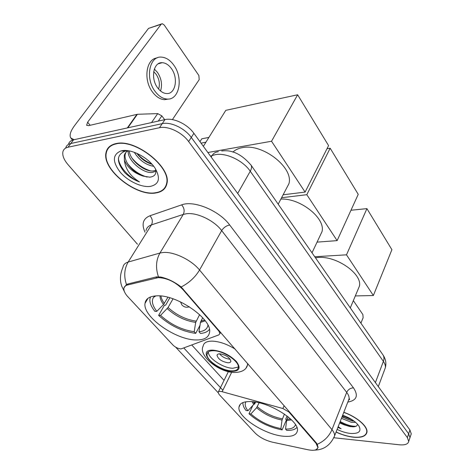<?xml version="1.0" encoding="UTF-8"?>
<svg xmlns="http://www.w3.org/2000/svg" width="474" height="474" viewBox="0 0 474 474"><rect width="100%" height="100%" fill="white"/><g stroke="black" fill="none" stroke-linecap="round" stroke-linejoin="round"><path stroke-width="0.71" d="M219.101 330.491L218.822 331.03L219.954 333.607L218.852 334.887L180.985 348.941C178.034 348.633 175.356 347.335 172.951 345.036L127.921 296.813C125.023 293.667 123.684 290.888 123.898 288.494C124.147 286.723 125.343 285.555 127.482 284.998L128.146 283.92M252.02 401.65C243.98 401.176 239.631 403.007 238.973 407.148C237.19 416.83 264.421 434.551 283.144 436.199C291.806 437.034 296.558 435.221 297.405 430.771C299.598 421.303 270.648 402.556 252.02 401.65M156.704 295.847C149.618 296.203 145.725 298.697 145.032 303.33C142.52 316.762 176.038 340.261 196.443 339.959C204.294 340.006 208.655 337.488 209.532 332.398C212.654 319.423 176.909 294.342 156.704 295.847M218.822 331.03L182.869 289.507C175.439 281.971 167.239 278.007 158.257 277.622L127.482 284.998M316.016 443.297L288.956 412.042L282.889 408.529L222.134 391.702C219.711 391.103 218.366 391.346 218.099 392.425L219.089 394.439L255.083 432.987C259.556 437.342 265.333 440.399 272.426 442.165L307.981 449.761C313.984 450.904 317.29 450.152 317.912 447.497L316.016 443.297L316.217 442.787M115.869 143.622C110.312 144.884 107.029 147.87 106.028 152.587C101.768 169.473 136.145 196.781 155.804 192.959C162.067 191.988 165.77 188.871 166.907 183.61C171.671 167.346 135.333 138.343 115.869 143.622M109.387 146.662L109.103 147.426M336.06 432.081C342.056 434.859 347.869 436.572 353.503 437.212C361.549 437.917 366.029 436.246 366.953 432.205C368.037 426.529 357.023 416.919 343.81 412.285M123.898 287.955L126.469 284.524L127.743 284.015L156.349 276.905L160.449 276.988C167.541 278.463 174.456 281.805 181.181 286.995L316.354 442.941L317.266 444.28L318.078 447.575L316.016 449.873M409.607 438.752L409.986 437.621L408.653 433.805L191.277 137.43C184.789 128.247 170.658 121.551 162.232 123.643L70.804 143.504C68.001 144.155 66.295 145.684 65.69 148.084C66.295 145.684 68.001 144.155 70.804 143.504L162.232 123.643C170.658 121.551 184.789 128.247 191.277 137.43L408.653 433.805L409.986 437.621L409.607 438.752M108.09 148.635L108.273 147.799M218.093 392.62L175.676 347.164M222.863 390.221L183.965 348.135M317.266 444.28C324.175 441.241 329.075 436.364 331.966 429.651C333.886 431.992 334.757 434.066 334.585 435.855L333.838 437.751L399.357 444.784C404.98 445.276 408.096 444.156 408.712 441.418L407.367 437.615L188.634 141.56C182.093 132.376 167.909 125.646 159.477 127.713L68.001 147.23C65.134 147.894 63.421 149.464 62.87 151.941C62.278 155.679 64.014 159.934 68.078 164.703L137.46 244.246M165.847 185.932L166.433 185.387M410.869 434.984L411.254 433.846L409.927 430.013L193.902 133.336C187.461 124.152 173.383 117.487 164.964 119.608L73.583 139.806C70.792 140.464 69.091 141.987 68.463 144.38M166.131 185.204L166.676 184.629M155.608 192.717C161.806 191.757 165.462 188.67 166.587 183.462C171.304 167.363 135.351 138.669 116.089 143.889C110.578 145.133 107.331 148.089 106.336 152.764C102.123 169.473 136.157 196.509 155.608 192.717M153.766 166.362C145.743 164.887 139.243 160.194 134.266 152.29M152.077 164.318C146.063 162.464 140.979 158.796 136.826 153.309M155.905 171.173L152.367 172.453C143.284 173.845 126.943 160.206 128.247 150.75L125.083 151.123C116.326 154.862 116.237 162.049 124.81 172.69C129.147 176.867 134.029 179.942 139.463 181.903C130.32 176.162 125.296 168.945 124.401 160.248C127.66 167.808 133.911 173.099 143.154 176.103C133.384 173.123 123.222 161.196 125.32 153.979L125.888 152.421M155.816 170.314L153.363 170.936C144.92 172.181 129.734 160.419 129.301 150.928M124.401 160.248L124.265 155.502C124.822 153.339 126.131 151.751 128.187 150.738M143.154 176.103L149.707 177.175C154.785 176.618 156.71 173.839 155.484 168.851M121.664 150.779L120.911 150.945C112.492 154.542 112.249 161.598 120.177 172.121C127.897 181.228 141.69 187.728 150.471 186.371C159.11 184.321 160.692 178.337 155.217 168.424C148.623 157.652 131.268 148.516 121.664 150.779M110.015 146.146L109.678 146.881M139.463 181.903C129.035 177.904 118.607 166.327 118.423 158.02M147.171 177.08C139.51 174.823 132.951 170.308 127.5 163.536M150.377 170.83C143.184 168.537 137.016 164.241 131.885 157.943M151.781 163.986C146.14 161.711 141.222 158.18 137.027 153.398M164.685 119.673L161.847 115.869L158.286 121.083M74.086 139.694L70.721 137.928C69.21 135.179 70.585 130.948 74.845 125.237L148.516 28.404L161.438 23.967M172.4 119.614L199.198 79.626L198.867 75.508L164.188 24.968L162.244 23.7L161.107 24.293L87.619 122.191L86.623 125.296L88.608 125.646L137.407 114.275L157.7 113.618L161.847 115.869M171.398 68.552C168.691 64.843 165.627 62.888 162.221 62.692C153.369 61.881 150.317 78.536 157.712 87.939C160.384 91.47 163.346 93.337 166.587 93.544C175.522 94.362 178.574 78.05 171.398 68.552M160.538 90.984C162.493 84.739 161.468 78.536 157.469 72.386L154.346 69.068M158.618 89.088C160.141 84.094 159.311 79.152 156.118 74.264L153.689 71.681M157.066 57.952C146.028 58.77 143.136 80.207 152.61 92.169C156.242 96.909 160.242 99.416 164.62 99.694L168.602 99.025M155.188 91.512C158.82 96.269 162.819 98.788 167.192 99.066C179.362 100.18 183.515 78.08 173.804 65.145C170.113 60.05 165.93 57.372 161.243 57.105C149.227 56.003 145.074 78.749 155.188 91.512M153.689 77.926L153.594 77.215M336.102 431.98C342.044 434.741 347.803 436.441 353.391 437.075C361.354 437.769 365.786 436.116 366.698 432.122C367.771 426.493 356.851 416.978 343.769 412.392M355.684 422.393L351.376 422.293L341.446 418.329M354.096 421.113L351.915 420.876L341.997 416.924M339.651 422.915L344.272 424.882L339.787 422.559M337.903 427.382L341.114 428.816L338.169 426.695M344.272 424.882L349.942 426.576L353.58 426.825C356.17 426.636 357.455 425.717 357.426 424.076M337.109 429.408C341.677 431.618 346.127 432.963 350.458 433.449C358.96 433.894 361.739 431.34 358.788 425.788C355.607 421.493 350.233 417.967 342.666 415.206M341.114 428.816L337.974 427.187M356.039 426.268C351.524 426.404 346.239 424.828 340.19 421.54M352.508 419.994L342.382 415.941M352.869 426.843C348.858 426.345 344.539 424.811 339.911 422.245M353.995 421.042C350.209 420.42 346.245 418.951 342.11 416.64M200.004 325.36L195.709 333.376C182.247 331.551 169.882 325.555 158.618 315.394L160.544 315.382C170.782 324.56 182.004 329.999 194.204 331.699L195.697 322.391L199.625 314.629M173.028 298.821L168.063 307.525L160.544 315.382M154.832 295.972L153.517 297.364C151.301 300.954 152.397 305.606 156.817 311.311L163.542 304.515L167.915 297.287M285.781 189.707L288.927 183.705C293.916 167.707 262.489 143.059 242.232 147.687C238.321 148.398 235.211 149.867 232.9 152.089M202.682 317.728L200.514 322.166M158.618 315.394L164.466 305.203L165.61 305.185L169.84 297.808M202.7 317.746L200.472 322.397L198.985 331.753L200.49 333.441C204.75 333.092 207.713 331.735 209.384 329.359M150.483 296.955L149.914 298.999C149.541 302.602 151.2 306.714 154.885 311.335L156.817 311.311M198.985 331.753C204.341 331.219 207.328 329.039 207.938 325.2M194.204 331.699L195.709 333.376M199.975 141.679L201.788 138.799L208.892 137.43M203.352 146.318L225.79 110.341L297.642 94.77L328.577 145.607L305.096 192.094L283.12 194.79M305.096 192.094L271.537 141.252L297.642 94.77M207.855 152.504L271.537 141.252M201.041 143.142L205.906 142.224M287.066 416.006L285.692 419.188L286.385 419.976L282.089 429.906C269.291 427.358 258.259 421.979 248.992 413.766L250.876 413.938C259.308 421.356 269.315 426.239 280.904 428.585L282.024 420.083L284.436 414.092M259.1 402.793L256.624 407.711L250.876 413.938M246.018 401.768L245.923 401.905C244.531 404.198 245.2 407.142 247.938 410.733L253.709 404.482L255.077 402.011M357.882 289.821L359.369 286.278C362.782 274.173 336.629 255.664 318.208 257.477L315.459 257.785M254.082 404.02L254.639 404.067L255.557 402.088M288.068 416.794L286.651 420.527L285.538 429.065L286.723 430.392C291.711 430.564 295.106 429.586 296.902 427.453M248.992 413.766L252.861 405.4M243.008 402.533L242.961 402.853C242.747 405.092 243.772 407.664 246.047 410.561L247.938 410.733M285.538 429.065C291.291 429.183 294.603 427.702 295.468 424.615M280.904 428.585L282.089 429.906M350.979 210.243L366.923 208.631L391.909 249.697L373.358 295.515L355.316 295.936M373.358 295.515L346.494 254.822L366.923 208.631M314.742 256.754L346.494 254.822M213.543 350.73C209.609 350.689 207.446 351.832 207.067 354.155C205.882 360.044 221.518 370.668 231.502 370.858C235.619 371 237.895 369.856 238.321 367.433C239.637 361.626 223.491 350.671 213.543 350.73M208.37 351.921C207.736 357.929 223.017 368.114 232.77 368.28L238.345 367.036M319.737 236.461L321.988 231.697C325.822 218.478 300.475 198.025 280.881 199.068M219.936 353.829C218.164 353.8 217.193 354.315 217.015 355.364C218.147 359.126 221.773 361.597 227.887 362.782C229.694 362.829 230.69 362.314 230.879 361.247C229.73 357.467 226.086 354.996 219.936 353.829M219.533 353.823C222.11 356.875 225.494 358.658 229.677 359.185L230.168 359.185M327.001 148.723L330.165 148.22L358.231 194.346L337.127 240.626L317.059 242.125M337.127 240.626L306.814 194.696L330.165 148.22M281.58 197.729L306.814 194.696M360.915 323.173L363.12 317.746L362.877 314.546L353.337 300.64M156.082 277.924L156.74 276.816M289.181 411.521L288.956 412.042M182.869 289.507L183.177 288.962M284.139 405.691L282.889 408.529M231.679 372.286L222.134 391.702M145.014 232.213C141.347 224.125 142.988 218.644 149.932 215.771L181.661 204.863C193.825 200.04 219.349 210.663 229.712 225.02L353.48 387.862C350.404 387.975 348.141 389.48 346.695 392.383L221.672 230.589C214.147 220.463 196.953 212.245 186.472 213.738L183.254 214.426L151.437 224.895C148.356 225.956 146.549 227.858 146.028 230.595M353.48 387.862C358.652 395.701 356.762 400.435 347.809 402.076M348.295 400.832L349.083 398.818C349.314 396.922 348.52 394.777 346.695 392.383L331.966 429.651L199.542 270.008C195.27 277.195 189.15 282.86 181.181 286.995M124.384 291.557L121.806 286.355L121.077 283.926C119.827 278.493 120.455 272.965 122.956 267.336C123.37 264.717 125.106 262.952 128.176 262.039L159.934 253.051L163.163 252.5C173.727 251.427 191.508 259.971 199.542 270.008L221.672 230.589C223.704 227.49 226.382 225.63 229.712 225.02M158.417 276.733C155.49 267.994 155.993 260.096 159.934 253.051L183.254 214.426C184.795 211.137 184.262 207.95 181.661 204.863M149.932 215.771C152.48 218.692 152.978 221.737 151.437 224.895L128.176 262.039C124.271 268.752 123.702 276.247 126.469 284.524M224.042 380.397L191.887 345.131M407.367 437.615L409.927 430.013M188.634 141.56L193.902 133.336M159.477 127.713L164.964 119.608M68.001 147.23L73.583 139.806M384.598 369.714L385.362 367.676C385.623 365.774 384.965 363.671 383.377 361.378L250.26 171.233C243.109 160.579 226.062 152.492 215.356 154.654L212.056 155.567L211.155 157.036M237.681 193.463L250.26 171.233C251.647 168.708 251.913 166.682 251.06 165.148L250.811 164.786M218.372 151.674L217.922 151.804C215.451 152.03 213.496 153.286 212.056 155.567L210.527 156.171M221.696 151.016C231.91 149.529 241.699 154.234 251.06 165.148L383.063 355.026C384.141 356.839 384.248 358.954 383.377 361.378L375.402 382.595M378.311 386.594L385.362 367.676C386.488 363.25 385.723 359.037 383.063 355.026L382.743 354.57M90.149 125.284L87.619 122.191M127.322 127.927L136.945 114.335M161.107 24.293L148.516 28.404M137.407 114.275L127.82 127.82M151.532 122.576L157.7 113.618M168.063 307.525C176.589 315.145 185.944 319.677 196.123 321.111M160.982 296.025C161.255 298.306 162.386 300.777 164.383 303.431M200.472 322.397L205.242 320.839M167.233 308.61C175.884 316.342 185.375 320.934 195.697 322.391M160.022 295.936C159.999 298.507 161.178 301.369 163.542 304.515M200.899 321.105L204.667 320.08M257.311 406.692C264.35 412.866 272.698 416.93 282.35 418.886M253.329 401.774L254.402 403.463M286.651 420.527L291.516 419.863M256.624 407.711C263.769 413.974 272.236 418.098 282.024 420.083M252.085 401.656L253.709 404.482M286.971 419.324L290.598 418.98M231.987 371.403C239.619 371.195 241.07 367.883 236.354 361.472C229.7 354.896 221.927 351.121 213.033 350.156C195.466 349.326 215.463 371.136 231.987 371.403M247.535 363.368L247.558 364.915C246.279 369.898 241.71 372.434 233.842 372.511C218.366 371.971 198.055 355.417 203.15 346.091C203.696 342.779 206.747 341.126 212.305 341.126C219.563 341.476 227.212 344.154 235.24 349.154M248.026 363.943L246.202 367.706M240.371 404.198L238.973 407.148M148.018 298.276L145.032 303.33M317.912 447.497L318.101 447.029M220.641 332.274L219.954 333.607M228.367 371.64L218.39 391.838M348.526 400.252C349.587 399.481 349.907 399.025 349.486 398.889L349.083 398.818L334.585 435.855C330.556 445.122 323.914 449.879 314.659 450.128M408.712 441.418L411.254 433.846M167.032 182.768L166.587 183.462M125.32 153.979L124.265 155.502M125.083 151.123L120.911 150.945M72.558 140.091L71.248 138.55M158.144 63.848L162.221 62.692M164.62 99.694L167.192 99.066M366.989 431.328L366.698 432.122M288.927 183.705L278.197 204.181M155.881 295.889L153.517 297.364M182.093 305.143C184.167 307.188 186.596 307.733 189.387 306.773M180.493 301.879L181.874 304.889M359.369 286.278L350.292 307.893M208.11 352.141L207.067 354.155M321.988 231.697L312.005 252.814M217.465 354.475L217.015 355.364"/></g></svg>

